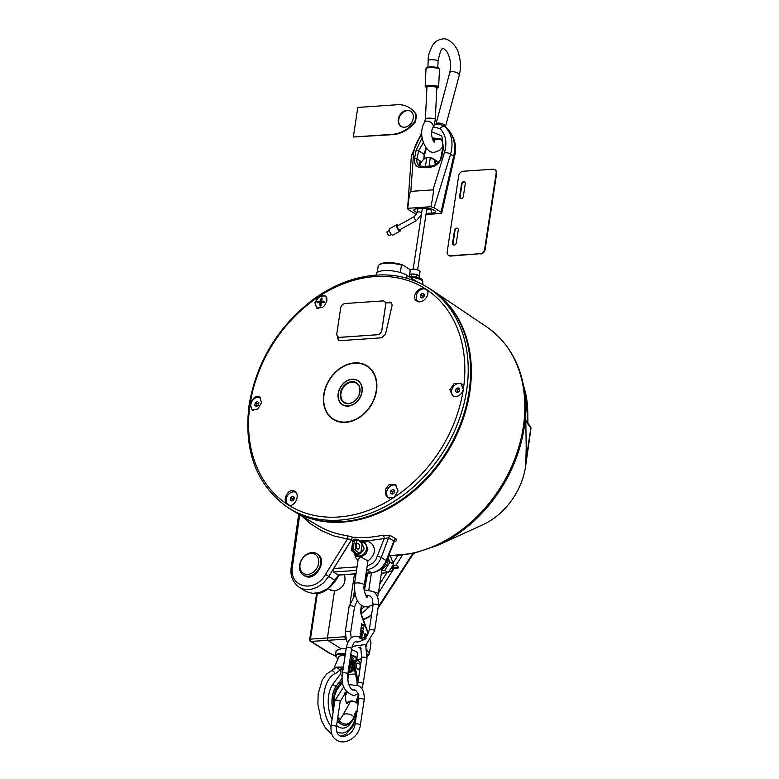 <?xml version="1.0" encoding="UTF-8"?>
<svg xmlns="http://www.w3.org/2000/svg" width="779" height="779" viewBox="0 0 779 779"><rect width="100%" height="100%" fill="white"/><g stroke="black" fill="none" stroke-linecap="round" stroke-linejoin="round"><path stroke-width="1.17" d="M345.399 653.669A10.799 3.379 -171.4 0 0 335.437 655.558L336.187 650.611L341.056 648.78L346.139 648.81M344.542 574.746C346.275 583.159 342.926 588.573 334.503 590.988L327.355 638.254L328.066 640.562L341.056 648.78M356.792 658.752L357.902 659.443L356.49 659.482M358.233 663.192A3.379 3.379 0 0 1 358.749 669.025A3.067 1.675 -95.1 0 1 356.315 666.298A3.067 1.675 -95.1 0 1 358.223 663.192A3.067 1.675 -95.1 0 1 358.379 663.28M346.48 691.723L346.178 694.391L345.048 694.517L346.227 703.301A8.997 7.177 115.3 0 1 354.182 701.528A8.997 7.177 115.3 0 1 355.769 702.648L358.544 694.147M345.058 694.449L344.552 693.037M348.573 673.523L347.911 679.249M346.178 694.391L345.418 692.249M357.074 682.482L357.103 683.027M348.184 682.716L347.59 675.821M355.438 673.981L348.466 674.458M346.227 703.301L346.967 703.651A8.997 7.177 115.3 0 1 354.542 701.713M355.769 702.648L356.509 702.989L358.885 695.696M358.087 681.362A8.997 4.917 84.9 0 0 357.892 680.262L356.772 680.359A8.997 4.917 -95.1 0 1 357.064 684.975M357.892 680.262L355.224 667.506A5.395 2.95 -95.1 0 1 357.512 660.738A5.395 2.95 -95.1 0 1 360.667 664.312M356.772 680.359L354.094 667.613A5.395 2.95 -95.1 0 1 356.392 660.835L357.512 660.738M350.628 671.508L350.034 671.829L351.037 672.034M354.124 663.601L353.442 664.964L352.566 664.779L354.727 662.345M350.014 671.839A0.896 0.74 -108.3 0 0 350.161 671.81L350.161 671.81A0.896 0.74 -108.3 0 0 350.628 670.904L349.44 671.741M361.719 638.838L361.105 637.095M359.547 637.066L359.917 636.219L360.881 636.316L359.917 636.219L359.791 638.089M361.368 625.43L361.826 623.356L361.368 625.43L361.875 624.816L364.046 626.189L361.865 624.914M363.433 625.216L363.686 624.534L363.569 625.294L361.953 624.281L361.826 623.356M360.891 628.595L361.349 626.52L360.891 628.595L361.398 627.991L363.559 629.364L361.378 628.088M362.956 628.38L363.209 627.699L363.092 628.468L361.475 627.446L361.349 626.52M361.943 632.344L361.144 632.421L361.797 632.353L360.619 631.681L360.541 630.493L360.998 629.461L361.3 632.402L362.284 631.068L362.926 631.467L362.274 631.165M361.232 631.847L362.05 630.318L361.388 631.837L360.998 629.461M362.926 631.467L362.946 633.424L362.78 631.477M366.928 636.112L365.877 633.97L364.426 634.525L366.247 636.969L365.322 636.677L364.27 634.534L365.731 633.979M365.877 633.97L364.962 633.678M362.011 636.219L361.096 635.937L360.044 633.794L361.505 633.23M361.651 633.22L360.2 633.785L361.242 635.927L362.702 635.362L361.651 633.22L360.735 632.928M364.845 639.851L363.793 637.709L365.254 637.154M365.848 637.475L364.484 636.852M334.503 590.988L329.712 589.576M351.456 649.754C355.516 650.952 357.542 652.305 357.532 653.834L356.792 658.781A10.799 3.379 -171.4 0 0 350.706 654.711M361.018 638.799L361.252 637.086L361.865 638.829M362.138 639.082L361.962 637.397L360.064 636.209L361.028 636.307M359.956 637.29L361.018 636.94L360.872 638.264M360.726 638.274L360.716 636.842M364.046 626.189L363.686 624.534M363.559 629.364L363.209 627.699M362.946 633.424L363.296 631.107L362.05 630.318M366.315 636.404L364.689 634.7L365.789 634.544L366.5 635.158L366.315 636.404L366.666 635.946M366.169 636.414L366.354 635.167L364.893 634.242M361.943 635.674L362.128 634.418L360.667 633.493M360.463 633.95L361.563 633.794L362.43 635.197L362.089 635.654L360.619 634.729L360.784 633.483M361.096 635.937L361.933 636.229M365.078 639.267L364.368 638.653L364.562 637.397L366.023 638.322M365.4 637.134L363.939 637.699L364.221 639.131M365.877 638.332L364.416 637.407M370.171 640.718L370.083 639.754M370.122 640.766L370.152 640.922A22.494 7.03 8.6 0 1 370.96 643.298L370.59 640.611A22.124 6.923 -171.4 0 0 370.463 640.348L370.59 640.611M369.353 653.854L366.899 649.647M361.456 659.102L357.902 659.443L361.485 658.898M352.984 659.969A3.603 1.13 -171.4 0 0 353.004 659.988L353.111 661.342A1.081 0.594 86.1 0 0 353.111 661.352L354.094 662.52M334.503 668.509L336.44 667.194L334.288 667.584L338.943 656.444L342.176 655.139L345.165 655.207M350.443 656.405L352.069 657.194A7.196 2.249 8.6 0 1 353.189 658.683L347.638 675.198M354.99 715.112A1.801 0.993 -93.9 0 1 355.01 715.112L356.285 715.901M330.968 726.486A30.138 16.593 -93.9 0 1 323.665 696.465A30.138 16.593 -93.9 0 1 334.892 673.728A3.145 2.58 -114.1 0 0 330.978 671.031L336.44 667.194L340.618 670.368A2.697 1.49 -93.9 0 1 340.423 674.117L333.061 683.952A24.285 13.37 86.1 0 0 332.049 719.299M334.035 668.918A0.896 0.613 -174.6 0 1 334.016 668.742L334.016 668.742A0.896 0.613 -174.6 0 1 334.094 668.538L334.288 667.584A0.896 0.74 18.8 0 0 334.473 668.489M356.12 717.001A3.145 1.266 -167.1 0 0 355.701 716.446A72.418 39.865 86.1 0 1 355.886 715.667A2.697 2.094 122.3 0 1 356.558 714.129M343.471 666.96L336.44 667.194L342.955 667.934A2.697 1.207 -23.3 0 0 340.248 669.512A34.636 19.066 86.1 0 1 334.892 673.728M343.354 667.214L342.955 667.934L343.821 668.703M357.765 711.1L355.555 712.064L354.017 716.797A20.429 11.247 -93.9 0 1 337.648 718.355M356.996 712.142L355.721 712.892A0.896 0.584 -142.8 0 0 355.555 712.064M355.156 713.944A0.896 0.487 -163.7 0 0 354.981 713.233M353.822 717.586A0.896 0.506 -157.4 0 0 354.25 717.362L354.883 713.71M357.493 699.961L358.067 704.148M349.878 702.639L342.565 715.745A7.196 4.041 22.6 0 1 347.327 713.905A7.196 4.041 22.6 0 1 354.017 716.797A0.896 0.506 -157.4 0 1 354.25 717.352C352.196 722.182 349.294 724.821 345.535 725.249A21.588 11.889 86.1 0 1 337.336 720.439M352.936 660.728A0.896 0.594 140.5 0 1 353.053 660.826L353.053 660.826A0.896 0.594 140.5 0 1 353.111 661.342A41.53 22.864 86.1 0 1 350.628 670.904L351.329 670.67M525.436 400.922L526.322 407.135A89.809 69.516 -57.7 0 1 527.471 417.349M527.753 415.363L527.568 423.445L527.753 415.363A101.036 78.212 -57.7 0 0 527.763 411.994A101.036 78.212 -57.7 0 0 523.663 386.111M527.88 423.445A90.072 69.721 -57.7 0 0 527.889 420.446L527.763 411.994M527.441 415.353A100.773 78.007 -57.7 0 0 527.451 411.994A100.773 78.007 -57.7 0 0 524.092 388.614M398.273 119.294A8.997 6.962 122.3 0 1 410.582 111.173A8.997 6.962 122.3 0 1 411.653 122.498A8.997 6.962 122.3 0 1 400.961 126.373A8.997 6.962 122.3 0 1 398.273 119.294M410.815 111.329A8.997 6.962 -57.7 0 0 398.76 119.596A8.997 6.962 -57.7 0 0 401.204 126.519M357.804 107.444L397.056 104.746A31.481 24.373 122.3 0 1 409.423 107.706A31.481 24.373 122.3 0 1 416.025 114.727L415.003 121.485A31.481 24.373 122.3 0 1 392.577 134.309L353.335 137.016L357.804 107.444M353.335 137.016L393.064 134.621A31.481 24.373 -57.7 0 0 415.48 121.787L416.502 115.029L416.025 114.727M416.502 115.029A31.481 24.373 -57.7 0 0 409.9 108.018A31.481 24.373 -57.7 0 0 409.666 107.862M441.849 156.53A1.801 0.643 -169.2 0 0 441.031 156.9A1.801 0.643 -169.2 0 0 441.031 156.91A1.801 0.643 -169.2 0 0 441.021 156.939C440.447 161.321 437.37 164.35 431.8 165.985A1.801 0.993 86.1 0 0 430.972 167.066C436.542 166.093 440.164 162.577 441.849 156.53L443.417 148.302L442.871 149.081L443.417 148.302L441.81 135.974L431.712 131.729M426.834 157.543C423.201 159.033 420.826 161.886 419.725 166.102L425.363 166.433L426.834 157.543L430.32 157.3L429.122 166.161L431.624 166.024M419.842 166.161L419.384 165.898C417.291 164.427 416.502 162.129 417.018 159.013A1.801 0.643 -169.2 0 0 414.574 158.41C413.98 164.379 416.346 167.485 421.682 167.709L430.972 167.066M419.725 166.102L422.51 166.628A1.801 0.993 86.1 0 0 421.682 167.709M416.512 208.743L417.661 208.85A2.697 1.49 -93.9 0 1 417.086 208.684C412.685 209.415 412.743 210.71 417.262 212.589M417.661 208.85L425.081 208.334A2.697 1.49 -93.9 0 1 425.081 208.334A2.697 1.49 -93.9 0 1 424.506 208.178L417.086 208.684M426.132 213.465L432.209 213.056A2.697 1.49 -93.9 0 1 431.147 209.6L426.668 209.911M432.141 209.376L431.147 209.6L431.284 209.093M433.377 126.821L439.911 128.623C445.734 134.387 447.282 142.255 444.546 152.207L432.988 189.862C433.864 190.008 433.182 195.636 430.933 206.717L434.107 207.798L441.011 212.17L441.518 213.427L425.977 214.498M430.933 206.717L407.777 208.314C408.878 197.301 409.9 191.663 410.835 191.381L413.483 154.349C414.087 147.338 416.843 140.843 421.751 134.855M416.483 214.537L408.284 209.57L407.777 208.314M426.055 147.728L423.786 155.021L424.604 154.709L424.107 159.052M440.992 139.353L432.744 139.636M442.599 148.799A1.801 0.643 10.8 0 1 442.589 148.682A1.801 0.643 10.8 0 1 443.417 148.302M422.062 137.834L416.142 150.181A1.801 0.643 10.8 0 1 416.687 150.191A1.801 0.643 10.8 0 1 418.586 150.785L416.142 150.181L414.574 158.41M432.988 189.862L410.835 191.381M424.321 154.378L418.596 150.756L423.309 142.684M432.179 137.961L440.096 138.594C442.306 139.792 443.144 143.141 442.599 148.662M434.107 207.798L450.535 154.281C453.651 142.713 451.82 133.569 445.033 126.87L446.445 127.766C453.67 134.748 456.085 144.242 453.67 156.267A4.499 0.857 12.8 0 1 454.42 156.959C457.351 146.384 454.761 136.705 446.659 127.922A4.499 2.697 -48.6 0 1 446.873 128.155M419.745 166.024L419.102 163.054L420.027 161.496L420.748 163.191M435.909 164.486A9.445 7.313 -57.7 0 0 432.988 158.517A9.445 7.313 -57.7 0 0 432.686 158.341M434.088 159.432A9.445 7.313 122.3 0 1 435.393 160.036A9.445 7.313 122.3 0 1 437.759 162.957M438.012 162.704L435.685 160.24M435.432 164.778L434.234 159.948L430.32 157.3M439.405 68.951L438.558 68.055A5.852 1.013 -177.3 0 0 432.851 66.945A5.852 1.013 -177.3 0 0 427.058 67.51L426.132 68.318A6.748 1.168 2.7 0 1 432.812 67.676A6.748 1.168 2.7 0 1 439.405 68.951A6.748 1.168 2.7 0 1 439.492 69.165L438.655 86.868A6.748 1.168 -177.3 0 0 431.965 85.369A6.748 1.168 -177.3 0 0 425.168 86.216A6.748 1.168 -177.3 0 0 425.266 86.43L426.113 87.336A5.852 1.013 2.7 0 1 431.917 86.411A5.852 1.013 2.7 0 1 437.613 87.881A5.852 1.013 2.7 0 1 436.785 88.202M425.168 86.216L426.016 68.523A6.748 1.168 2.7 0 1 426.132 68.318M437.613 87.881L438.538 87.063A6.748 1.168 -177.3 0 0 438.655 86.868M426.902 87.735A5.852 1.013 2.7 0 1 426.113 87.336M425.422 118.788A4.947 0.857 -177.3 0 1 427.632 118.174A4.947 0.857 -177.3 0 1 432.715 118.379A4.947 0.857 -177.3 0 1 435.305 119.255L436.815 87.667A4.947 0.857 -177.3 0 0 431.907 86.566A4.947 0.857 -177.3 0 0 426.931 87.19L425.422 118.788L424.545 122.342C416.794 134.816 426.356 154.846 434.848 152.129L439.794 150.22L442.862 146.715M399.637 229.844A2.249 0.828 -118.9 0 1 397.835 228.276A2.249 0.828 -118.9 0 1 397.465 225.91L414.409 216.562A2.249 0.828 61.1 0 0 414.486 218.344A2.249 0.828 61.1 0 0 415.996 220.389A2.249 0.828 61.1 0 0 416.58 220.506L399.637 229.844M389.237 230.448L387.202 231.567A2.249 0.828 61.1 0 0 387.29 233.349A2.249 0.828 61.1 0 0 388.799 235.394A2.249 0.828 61.1 0 0 389.383 235.511L391.409 234.391M398.371 225.413A3.603 1.315 61.1 0 0 397.679 224.858A3.603 1.315 61.1 0 0 396.813 224.732L389.49 228.773A3.603 1.315 61.1 0 0 390.075 232.561A3.603 1.315 61.1 0 0 392.967 235.073L400.289 231.032A3.603 1.315 61.1 0 0 400.542 229.347M396.813 224.732A3.603 1.315 61.1 0 0 397.397 228.51A3.603 1.315 61.1 0 0 400.289 231.032M464.839 182.062A2.249 1.743 -57.7 0 0 462.015 184.214L460.097 196.883A2.249 1.743 -57.7 0 0 460.545 198.479M463.369 196.327A2.249 1.743 122.3 0 1 460.292 198.353A2.249 1.743 122.3 0 1 459.62 196.581L461.538 183.912A2.249 1.743 122.3 0 1 464.615 181.877A2.249 1.743 122.3 0 1 465.287 183.649L463.369 196.327M457.809 228.529A2.249 1.743 -57.7 0 0 454.994 230.681L453.076 243.35A2.249 1.743 -57.7 0 0 453.514 244.947M454.508 230.38A2.249 1.743 122.3 0 1 457.585 228.344A2.249 1.743 122.3 0 1 458.256 230.117L456.338 242.795A2.249 1.743 122.3 0 1 453.261 244.82A2.249 1.743 122.3 0 1 452.589 243.048L454.508 230.38L454.994 230.681M480.273 253.681L450.301 255.746A4.499 3.486 122.3 0 1 448.538 255.327A4.499 3.486 122.3 0 1 447.195 251.783L458.695 175.742A4.499 3.486 122.3 0 1 463.077 171.263L493.049 169.199A4.499 3.486 122.3 0 1 494.811 169.618A4.499 3.486 122.3 0 1 496.155 173.162L484.655 249.202A4.499 3.486 122.3 0 1 480.273 253.681L450.778 256.057A4.499 3.486 122.3 0 1 449.016 255.629A4.499 3.486 122.3 0 1 448.782 255.463M495.045 169.783A4.499 3.486 122.3 0 1 495.298 169.929A4.499 3.486 122.3 0 1 496.642 173.474L485.142 249.504A4.499 3.486 122.3 0 1 480.75 253.993M358.165 559.449L360.073 557.16M360.959 557.034L367.951 560.909L364.26 585.331A4.947 1.548 8.6 0 0 361.816 583.568A4.947 1.548 8.6 0 0 356.724 582.916A4.947 1.548 8.6 0 0 354.474 583.851L358.174 559.429M373.569 591.894A4.947 1.548 -171.4 0 1 378.214 594.163L381.914 569.751L380.873 569.05M388.195 557.998L390.036 562.097L384.709 570.403L381.817 570.364M381.389 573.227L388.205 572.614L393.531 564.308L390.639 556.566L388.848 555.437A128.623 99.566 -57.7 0 0 512.543 464.44A128.623 99.566 -57.7 0 0 486.729 326.907L432.822 290.684M384.709 570.403L388.205 572.614M390.036 562.097L393.531 564.308M393.395 568.271A3.369 2.61 122.3 0 1 389.354 571.328M392.898 568.31L391.438 568.475M362.147 544.073L364.056 548.075L362.05 544.56A1.354 0.643 -25 0 0 362.147 544.073L362.147 544.073C360.94 541.327 358.924 539.691 356.081 539.156A1.354 1.13 -90.7 0 0 356.032 539.156A2.454 1.354 86.1 0 0 355.984 539.156A2.454 1.354 86.1 0 0 355.049 540.003L353.559 540.11A1.354 0.769 -156.8 0 0 352.916 540.451L351.514 549.623L352.127 549.575A14.1 7.761 -93.9 0 1 353.559 540.11A2.454 1.354 -93.9 0 1 354.484 539.263A2.454 1.354 -93.9 0 1 354.533 539.253L355.945 539.156M355.74 550.188A1.1 0.604 -93.9 0 1 355.487 549.37A12.756 7.021 -93.9 0 1 356.782 540.801A1.1 0.604 -93.9 0 1 357.22 540.422A10.448 5.745 -93.9 0 1 362.05 544.56L360.872 552.36L363.783 549.857L360.288 553.674A1.354 1.11 -113.5 0 0 360.872 552.36A10.448 5.745 -93.9 0 1 355.74 550.188A1.354 0.837 144.8 0 1 354.192 551.298L352.692 551.405A1.354 0.837 144.8 0 1 352.02 551.152L357.249 554.151A11.792 6.495 -93.9 0 1 352.692 551.405A2.454 1.354 -93.9 0 1 352.127 549.575L353.617 549.468A2.454 1.354 86.1 0 0 354.192 551.298A11.792 6.495 86.1 0 0 358.749 554.044A11.792 6.495 86.1 0 0 359.976 553.742A1.354 1.11 -113.5 0 0 360.288 553.674L357.249 554.151M359.421 547.17A2.921 1.607 -93.9 0 1 358.058 549.098A2.921 1.607 -93.9 0 1 356.256 546.293A2.921 1.607 -93.9 0 1 357.658 543.265A2.921 1.607 -93.9 0 1 359.421 547.17M395.849 568.475L393.668 568.222M391.73 567.988L392.996 567.901L392.47 566.635M395.829 568.329L393.044 568.066L394.525 567.501L396.998 568.086L395.829 568.329L395.956 567.501M338.193 336.888L338.242 336.918A4.499 3.486 -57.7 0 0 338.242 336.918A4.499 3.486 -57.7 0 0 340.004 337.346L377.474 334.766A4.499 3.486 -57.7 0 0 381.856 330.277L385.693 304.93A4.499 3.486 -57.7 0 0 384.349 301.395A4.499 3.486 -57.7 0 0 384.329 301.376L384.3 301.366A4.499 3.486 122.3 0 1 385.644 304.901L381.807 330.247A4.499 3.486 122.3 0 1 377.425 334.736L339.956 337.317A4.499 3.486 122.3 0 1 338.193 336.888A4.499 3.486 122.3 0 1 336.849 333.344L340.686 307.997A4.499 3.486 122.3 0 1 345.068 303.518L382.538 300.937A4.499 3.486 122.3 0 1 384.3 301.366M410.202 270.683L410.26 270.303A4.947 1.548 8.6 0 1 410.611 269.846A4.947 1.548 8.6 0 1 417.398 269.962A4.947 1.548 8.6 0 1 419.842 271.238A4.947 1.548 8.6 0 1 420.037 271.783L419.336 276.438A4.947 1.548 8.6 0 1 419.297 276.574M419.618 271.014A4.499 1.402 -171.4 0 0 419.482 270.8A4.499 1.402 -171.4 0 0 415.421 269.232A4.499 1.402 -171.4 0 0 411.078 269.534A4.499 1.402 -171.4 0 0 410.893 269.7M409.647 274.724A4.947 1.548 8.6 0 1 411.799 274.023A4.947 1.548 8.6 0 1 416.697 274.607A4.947 1.548 8.6 0 1 419.336 276.282A4.947 1.548 8.6 0 1 419.336 276.438M419.121 277.752L419.336 276.282L416.697 274.607L411.799 274.023L409.598 275.084M411.458 276.253L411.799 274.023M416.697 274.607L416.346 276.905M526.195 447.886L525.718 465.151L526.283 454.215L525.621 406.229A127.805 98.923 -57.7 0 1 437.486 545.436L482.659 524.812A63.284 48.989 -57.7 0 0 525.728 465.472L529.623 438.002M385.245 302.32L391.379 302.486L392.158 305.125L385.459 334.357L381.622 337.804L339.566 340.705L338.592 340.579L337.434 337.667L338.232 337.969L339.011 340.686M391.691 302.778L385.508 302.846M338.446 337.034L338.232 337.969M337.434 337.667L337.697 336.489M338.183 393.453A14.353 11.11 122.3 0 1 357.804 380.503A14.353 11.11 122.3 0 1 359.518 398.566A14.353 11.11 122.3 0 1 342.458 404.749A14.353 11.11 122.3 0 1 338.183 393.453M449.863 389.666L454.215 383.521L460.964 383.502L463.31 389.451L462.337 392.246L460.428 394.593L457.886 396.122L455.131 396.569L452.482 395.79L449.863 389.666M322.516 307.432L316.683 308.094L314.872 302.564L319.156 296.361L325.174 295.816L326.859 298.386L326.917 300.752L324.58 305.621L322.516 307.432M425.753 289.019C432.287 292.719 422.734 305.339 416.687 300.947C410.173 297.227 419.793 284.647 425.753 289.019L425.821 289.067M250.108 404.135L251.004 401.292L254.889 397.056L257.245 396.355L259.65 396.988L261.52 402.636L257.83 409.033L252.172 409.91L250.108 404.135A127.99 99.069 -57.7 0 0 338.534 517.003A127.99 99.069 -57.7 0 0 463.31 389.451A127.99 99.069 -57.7 0 0 374.894 276.584A127.99 99.069 -57.7 0 0 250.108 404.135M294.696 491.354C301.191 495.054 293.722 508.999 287.665 504.568C281.229 500.926 288.629 486.943 294.696 491.354L294.764 491.403M388.867 484.869L395.44 484.665L398.04 490.858L394.271 497.226L387.971 497.596L385.517 494.538L385.566 489.193L388.867 484.869M288.863 508.171A130.424 100.958 -57.7 0 0 445.734 453.154A130.424 100.958 -57.7 0 0 428.362 287.831L426.006 286.419A130.346 100.9 122.3 0 1 443.368 451.654A130.346 100.9 122.3 0 1 286.584 506.642L288.863 508.171M456.621 383.989A7.42 5.745 122.3 0 1 461.431 383.862M453.31 396.19A7.42 5.745 122.3 0 1 451.577 391.954M391.594 485.492A7.42 5.745 122.3 0 1 396.151 485.239M388.497 497.869A7.42 5.745 122.3 0 1 386.55 493.458M288.181 504.85A7.42 5.745 122.3 0 1 286.146 500.371M291.19 492.406A7.42 5.745 122.3 0 1 295.562 492.085M252.678 410.153A7.42 5.745 122.3 0 1 250.78 405.781M255.814 397.816A7.42 5.745 122.3 0 1 260.293 397.533M317.462 308.445A7.42 5.745 122.3 0 1 315.992 305.874M322.37 295.806A7.42 5.745 122.3 0 1 325.612 296.166M417.787 301.463A7.42 5.745 122.3 0 1 416.2 297.364M421.244 289.399A7.42 5.745 122.3 0 1 426.171 289.33M352.322 379.334A14.353 11.11 122.3 0 1 357.941 380.59M342.594 404.837A14.353 11.11 122.3 0 1 339.05 400.289M341.738 403.989A14.188 10.984 -57.7 0 0 341.854 404.087A14.188 10.984 -57.7 0 0 346.85 406.112M361.573 385.994A14.149 10.955 122.3 0 1 356.227 402.227A14.149 10.955 122.3 0 1 341.621 403.882A14.149 10.955 122.3 0 1 340.881 386.774A14.149 10.955 122.3 0 1 356.665 380.113A14.149 10.955 122.3 0 1 361.573 385.994M360.92 383.891A14.188 10.984 -57.7 0 0 356.957 380.249A14.188 10.984 -57.7 0 0 356.811 380.181M347.278 383.054A11.743 9.085 -57.7 0 0 343.335 402.188A11.743 9.085 -57.7 0 0 359.781 392.645A11.743 9.085 -57.7 0 0 347.278 383.054M347.619 383.57A11.286 8.735 122.3 0 1 359.655 392.801A11.286 8.735 122.3 0 1 343.831 401.974A11.286 8.735 122.3 0 1 347.619 383.57M318.202 308.611A7.108 5.502 122.3 0 1 317.91 308.445A7.108 5.502 122.3 0 1 317.063 299.496A7.108 5.502 122.3 0 1 325.515 296.439A7.108 5.502 122.3 0 1 326.42 297.208M326.333 297.052A7.108 5.502 -57.7 0 0 325.68 296.546A7.108 5.502 -57.7 0 0 325.593 296.497M321.99 299.535L321.26 298.133A14.84 9.426 88.2 0 0 320.364 300.655L319.789 301.249A14.84 6.154 -171.6 0 0 317.657 301.814A4.216 3.262 -57.7 0 0 317.52 302.739A14.84 3.077 8.8 0 1 319.585 302.612L319.994 303.138A14.84 8.812 79.4 0 0 320.072 305.991L321.075 305.611M319.585 302.612L321.094 303.732M320.072 305.991A4.216 3.262 -57.7 0 0 320.88 305.933A14.84 7.42 -87.7 0 1 321.201 303.05L321.785 302.456A14.84 4.148 2.4 0 1 324.483 302.252A4.216 3.262 -57.7 0 0 324.619 301.337L324.619 301.337A14.84 5.073 -165 0 0 321.99 301.103L321.571 300.567A14.84 6.807 -95.8 0 1 322.068 298.075A4.216 3.262 -57.7 0 0 321.26 298.133M323.48 302.31L321.571 300.567M319.186 302.622A3.262 2.522 122.3 0 1 319.254 302.34L320.072 302.223L320.695 303.489M321.854 302.904L320.802 302.807M317.657 301.814L319.254 302.34M322.74 301.863L322.73 302.369M527.996 449.454L530.947 428.557A1.801 1.704 -2.2 0 0 530.966 428.265L530.966 428.265A1.801 1.704 -2.2 0 0 530.957 428.138M432.832 290.694A130.395 100.929 122.3 0 1 446.474 453.621A130.395 100.929 122.3 0 1 293.362 510.985L317.569 525.397C326.469 530.674 336.187 534.082 346.733 535.631L352.41 537.101C362.313 538.104 372.469 537.461 382.859 535.192L390.63 535.738L395.975 538.912C397.417 540.11 396.764 541.084 394.008 541.824M352.906 540.48L351.358 540.305L352.41 537.101M351.806 539.36L347.444 539.029L333.957 535.923L321.376 530.655L309.925 523.322L301.512 515.834M346.733 535.631A2.697 1.646 -81.8 0 1 347.444 539.029L325.525 574.415L328.777 576.411L323.636 582.731L317.306 587.259L310.47 589.518L303.839 589.275L299.282 587.347C292.573 582.127 289.905 575.321 291.278 566.927L291.278 566.927A2.697 0.808 -172 0 0 291.278 566.937A2.697 0.808 -172 0 1 292.456 566.44C288.464 587.463 314.687 593.783 325.525 574.415M366.12 573.062L371.359 572.701C378.019 571.796 382.966 567.764 386.18 560.588L386.618 561.075L394.31 541.347L388.604 537.714L384.251 538.571A2.697 1.363 77.6 0 0 382.859 535.192M367.172 566.07L372.781 563.207L375.712 560.004L384.251 538.571L367.493 540.85L360.044 540.947M390.63 535.738A2.697 2.094 120.7 0 0 388.604 537.714L381.282 557.491L386.18 560.588L393.96 540.889A2.697 2.094 120.7 0 1 395.975 538.912M377.757 556.109L381.282 557.491C378.175 564.736 373.297 568.806 366.636 569.712A2.697 1.49 86.1 0 0 366.636 569.712L371.359 572.701A2.697 1.49 86.1 0 0 371.924 572.857C379.49 571.348 384.388 567.424 386.618 561.075L386.618 561.084M355.974 573.957L338.446 575.106L333.461 572L333.539 568.719A3.593 2.279 -57.1 0 1 333.665 568.504L357.045 566.898M363.209 619.383L369.227 616.423A25.181 19.134 -57 0 0 371.612 614.612M369.227 616.423L371.486 615.41M369.616 606.578L361.3 613.725M351.358 540.305L333.665 568.504M299.282 587.347L306.069 591.582L312.486 593.355L319.594 592.517L326.401 589.314A25.181 19.134 -57 0 0 330.062 586.353L338.446 575.106M326.401 589.314L327.044 589.479L330.695 586.538L335.545 580.706L328.777 576.411L333.539 568.719M316.839 553.742L317.598 554.229C328.446 560.374 314.658 582.896 304.453 575.71L303.372 575.029A12.591 9.747 -57.7 0 0 318.338 569.605A12.591 9.747 -57.7 0 0 316.839 553.742A12.591 9.747 -57.7 0 0 306.41 554.502A12.591 9.747 -57.7 0 0 299.613 565.155A12.591 9.747 -57.7 0 0 303.372 575.029M527.88 423.25L530.518 426.795A1.801 1.626 143.4 0 1 530.791 427.944L526.156 459.814M417.856 282.193L407.027 275.338A16.797 5.258 -171.4 0 0 388.964 270.595A16.797 5.258 -171.4 0 0 376.452 273.633L376.082 275.123M364.514 589.82L367.6 573.159M377.231 272.494L378.175 266.272A16.193 5.064 8.6 0 1 379.315 264.763A16.193 5.064 8.6 0 1 401.467 265.133L402.655 264.957L409.267 269.144L410.202 270.654L409.277 276.759M410.202 270.654A16.193 5.064 8.6 0 1 410.192 271.111L409.335 276.798M402.655 264.957A15.298 4.781 -171.4 0 0 380.269 264.13L379.315 264.763M400.357 272.523L401.467 265.133M306.059 555.145A11.159 8.637 122.3 0 1 318.63 563.256A11.159 8.637 122.3 0 1 303.323 573.295A11.159 8.637 122.3 0 1 306.059 555.145M461.596 384.203A7.196 5.57 122.3 0 1 461.694 384.261A7.196 5.57 122.3 0 1 462.151 384.592M453.806 396.307A7.196 5.57 122.3 0 0 453.943 396.394A7.196 5.57 122.3 0 1 453.904 396.365L453.806 396.307A7.196 5.57 122.3 0 1 451.654 390.639A7.196 5.57 122.3 0 1 461.499 384.144A7.196 5.57 122.3 0 1 462.288 384.777M458.023 387.786L459.707 388.877L459.337 391.311L457.283 392.665L455.598 391.574L455.968 389.13L458.023 387.786M459.688 388.857L457.653 390.201L457.302 392.655M455.598 391.574L457.283 392.635M455.968 389.13L457.653 390.201M389.461 498.2A7.196 5.57 122.3 0 1 388.964 497.927A7.196 5.57 122.3 0 1 388.877 497.869M389.695 498.248A7.196 5.57 122.3 0 1 388.779 497.8A7.196 5.57 122.3 0 1 386.627 492.162A7.196 5.57 122.3 0 1 390.513 486.077A7.196 5.57 122.3 0 1 396.472 485.648M394.68 490.381L394.31 492.815L392.256 494.159L390.571 493.078L390.931 490.634L392.996 489.29L394.68 490.381L392.616 491.705L392.275 494.149L390.571 493.078M390.931 490.634L392.616 491.705M289.252 505.191A7.196 5.57 122.3 0 1 288.571 504.841A7.196 5.57 122.3 0 1 288.473 504.782M289.554 505.24A7.196 5.57 122.3 0 1 288.376 504.714A7.196 5.57 122.3 0 1 287.441 495.785A7.196 5.57 122.3 0 1 295.874 492.435M293.917 499.729L291.852 501.072L290.168 499.982L290.538 497.547L292.592 496.204L294.287 497.294L293.917 499.729M294.258 497.275L292.222 498.618L291.872 501.063M290.168 499.982L291.852 501.053M290.538 497.547L292.222 498.618M253.448 410.377A7.196 5.57 122.3 0 1 253 410.134A7.196 5.57 122.3 0 1 252.114 401.127A7.196 5.57 122.3 0 1 260.614 397.913M256.486 406.492L254.791 405.401L255.161 402.957L257.226 401.613L258.91 402.704L258.54 405.138L256.486 406.492L256.846 404.028L258.891 402.685M255.161 402.957L256.846 404.028M254.791 405.401L256.476 406.463M323.772 302.291L324.405 301.97M317.939 308.572A7.196 5.57 122.3 0 1 316.576 307.121M323.743 295.796A7.196 5.57 122.3 0 1 325.729 296.468A7.196 5.57 122.3 0 1 326.158 296.77M319.994 302.758L320.072 302.223M426.23 289.622A7.196 5.57 122.3 0 1 426.327 289.681A7.196 5.57 122.3 0 1 426.941 290.148M418.235 301.59A7.196 5.57 122.3 0 1 417.651 292.534A7.196 5.57 122.3 0 1 426.132 289.554A7.196 5.57 122.3 0 1 427.106 290.401M420.592 294.55L422.646 293.196L424.341 294.287L423.971 296.731L421.916 298.075L420.222 296.984L420.592 294.55L422.276 295.611L421.926 298.065L420.222 296.984M424.321 294.277L422.276 295.611M335.428 655.84L329.634 653.114L311.162 641.419L345.837 639.131M355.224 667.506L354.094 667.613M351.952 671.167L350.803 671.391M352.147 671.128L354.182 670.456A0.896 0.74 -108.3 0 0 354.64 670.213M354.231 669.706L352.312 670.339M361.446 605.166L360.911 608.652A8.997 4.956 86.1 0 0 361.651 616.208L368.146 633.804M366.266 573.247L364.075 587.746M353.588 596.432L354.377 591.222M366.627 644.126L366.237 646.706M367.298 654.058L367.279 655.538M358.876 647.388L361.222 648.868M360.911 608.652A1.801 0.565 8.6 0 1 361.193 609.022L361.748 605.371M361.651 616.208A1.801 0.701 -20.3 0 0 361.846 615.692L361.193 609.022M345.272 636.735A1.801 0.565 -171.4 0 0 344.99 636.745A1.801 0.935 85.1 0 0 345.701 639.043A1.801 1.392 -57.7 0 0 345.808 639.023M345.155 635.693L344.99 636.745L310.451 639.121A1.801 0.565 -171.4 0 0 309.672 639.462A1.801 1.801 0 0 0 310.49 641.253A1.801 1.392 -57.7 0 0 311.162 641.419A1.801 1.042 -92.9 0 1 310.451 639.121L317.374 593.316M310.49 641.253L328.972 652.948A1.801 1.392 -57.7 0 0 329.634 653.114M354.474 574.065L350.209 602.274M338.339 658.693A10.341 3.233 8.6 0 1 336.577 655.061A10.341 3.233 8.6 0 1 345.321 654.233M350.618 655.285A10.341 3.233 8.6 0 1 353.13 660.913M355.701 716.446A30.138 16.593 -93.9 0 1 336.664 731.705M336.577 725.463A24.285 13.37 86.1 0 0 351.319 722.162M333.208 711.665A21.588 11.889 -93.9 0 1 336.265 686.007L342.156 678.149M342.156 678.334L336.265 686.007A2.697 1.899 36.8 0 1 333.061 683.952M342.176 675.87A2.697 1.899 36.8 0 1 340.423 674.117M355.01 715.112A2.697 2.094 122.3 0 1 356.782 712.668M345.457 725.259A21.588 11.889 -93.9 0 1 345.379 725.268A21.588 11.889 -93.9 0 1 337.307 720.624M333.86 707.332A20.429 11.247 -93.9 0 1 337.55 686.893L342.322 680.525M334.025 706.232L334.298 696.426L336.84 689.921A7.196 5.064 -143.2 0 0 337.55 686.893A0.896 0.633 -143.2 0 0 336.421 685.997A21.588 11.889 86.1 0 0 333.266 711.276M348.934 666.396A38.687 21.296 86.1 0 0 352.05 657.184A33.283 18.326 -93.9 0 1 348.525 669.093M343.111 668.849A2.697 1.207 -23.3 0 0 340.618 670.368M353.053 660.826L353.062 660.835A0.896 0.604 139.9 0 1 353.111 661.352M336.372 726.836A2.697 0.847 -171.4 0 0 333.831 725.6A2.697 0.847 -171.4 0 0 331.036 726.028C330.608 733.088 332.448 737.752 336.547 740.05C345.233 745.99 359.031 736.749 360.346 725.191A2.697 0.847 8.6 0 0 359.927 724.626A2.697 0.847 8.6 0 0 356.986 723.866A2.697 0.847 8.6 0 0 355.01 724.382C353.617 736.311 335.496 743.059 336.372 726.836L340.199 701.49A2.697 0.847 -171.4 0 0 337.658 700.253A2.697 0.847 -171.4 0 0 334.863 700.681L343.773 686.737M355.01 724.382L358.837 699.036A2.697 0.847 8.6 0 1 360.813 698.52A2.697 0.847 8.6 0 1 363.754 699.279A2.697 0.847 8.6 0 1 364.183 699.844L360.346 725.191M355.049 594.825L349.138 606.325A2.697 0.847 8.6 0 1 351.933 605.896A2.697 0.847 8.6 0 1 354.474 607.133L357.288 600.473M373.112 604.679L369.275 630.026A2.697 0.847 -171.4 0 1 371.252 629.51A2.697 0.847 -171.4 0 1 374.193 630.269A2.697 0.847 -171.4 0 1 374.611 630.824L378.448 605.487A2.697 0.847 -171.4 0 0 378.029 604.923A2.697 0.847 -171.4 0 0 375.089 604.163A2.697 0.847 -171.4 0 0 373.112 604.679L372.148 598.262L370.025 596.013L365.643 595.117M349.138 606.325L345.301 631.672A2.697 0.847 8.6 0 1 348.096 631.243A2.697 0.847 8.6 0 1 350.638 632.48L351.144 637.923M393.064 134.621L392.577 134.309M431.985 166.005A1.801 0.993 86.1 0 0 431.8 165.985L422.5 166.618A1.801 0.993 86.1 0 1 422.695 166.638M432.209 213.056C440.164 212.638 432.092 207.526 424.506 208.178M424.312 154.417L423.747 159.344M421.527 161.866L417.018 159.013L418.586 150.785M441.011 212.17L453.67 156.267L450.535 154.281A4.499 1.276 -162.9 0 0 444.546 152.207M445.091 126.743L446.659 127.922A4.499 2.697 -48.6 0 0 446.445 127.766L445.033 126.87A4.499 2.95 132 0 0 439.911 128.623M407.583 208.675L411.351 155.81A4.499 1.928 4.1 0 1 411.351 155.8A4.499 1.928 4.1 0 1 413.483 154.349M445.432 126.821A4.947 2.191 -165 0 0 441.469 123.491A4.947 2.191 -165 0 0 435.958 124.056L449.697 72.846A4.947 2.191 15 0 1 455.043 72.019A4.947 2.191 15 0 1 459.25 75.417L445.403 126.948M449.697 72.846C451.353 65.037 450.476 58.084 447.068 51.998C444.702 49.096 443.28 48.074 442.823 48.931C441.635 47.665 440.057 51.648 438.09 60.869A4.947 0.857 -177.3 0 0 435.51 59.983A4.947 0.857 -177.3 0 0 430.417 59.788A4.947 0.857 -177.3 0 0 428.207 60.392C427.963 56.234 429.521 51.083 432.881 44.939C434.867 41.686 438.1 39.69 442.579 38.95C449.016 37.373 457.526 47.597 458.286 52.69C460.808 60.265 461.129 67.841 459.25 75.417M435.305 119.255C434.555 124.26 433.776 127.026 432.958 127.542A4.947 3.282 -148.2 0 0 431.887 123.296A4.947 3.282 -148.2 0 0 426.824 121.135A4.947 3.282 -148.2 0 0 424.545 122.342M414.409 216.562L417.301 212.336A2.249 0.701 8.6 0 1 418.956 211.907A2.249 0.701 8.6 0 1 421.4 212.54A2.249 0.701 8.6 0 1 421.682 212.794M453.076 243.35L452.589 243.048M496.642 173.474L496.155 173.162M485.142 249.504L484.655 249.202M361.261 542.466A7.196 5.57 122.3 0 1 366.539 548.786A7.196 5.57 122.3 0 1 361.641 555.408A7.196 5.57 122.3 0 1 355.302 553.869M363.783 549.857L364.056 548.075M356.782 540.801A1.354 0.769 -156.8 0 0 355.049 540.003A14.1 7.761 86.1 0 0 353.617 549.468L355.487 549.37M357.22 540.422A1.354 1.13 -90.7 0 0 356.081 539.156L354.484 539.263L352.916 540.451M393.473 568.203L391.525 568.339M397.193 566.761A1.801 0.565 -171.4 0 0 396.969 565.875A1.801 0.565 -171.4 0 0 394.349 565.71A0.896 0.769 65.7 0 0 394.096 567.394A1.801 0.565 8.6 0 1 397.163 567.774A1.801 0.565 8.6 0 1 395.781 568.466M392.996 567.901L394.096 567.394M361.826 688.802L363.17 683.826A2.697 0.847 -171.4 0 0 360.628 682.589A2.697 0.847 -171.4 0 0 357.834 683.017L357.395 685.121M358.398 693.738L353.978 695.598C344.581 692.521 340.725 685.082 342.439 673.27A2.697 0.847 8.6 0 1 343.666 672.754A2.697 0.847 8.6 0 1 346.441 673.114A2.697 0.847 8.6 0 1 347.775 674.069L347.59 678.811L349.323 686.036L351.125 688.86L352.936 690.126L354.64 689.824M342.439 673.27L346.275 647.924A2.697 0.847 8.6 0 1 347.492 647.407A2.697 0.847 8.6 0 1 350.277 647.768A2.697 0.847 8.6 0 1 351.611 648.732L347.775 674.069M363.17 683.826L367.006 658.479A2.697 0.847 -171.4 0 0 364.465 657.242A2.697 0.847 -171.4 0 0 361.67 657.671L360.667 647.037M421.867 279.758L409.598 276.331L408.994 276.837M409.364 276.808L418.401 278.074L422.724 281.19L422.9 284.666M390.513 302.564L389.831 302.057M376.208 390.834A31.316 24.237 -57.7 0 0 340.939 368.058A31.316 24.237 -57.7 0 0 333.237 418.995A31.316 24.237 -57.7 0 0 376.208 390.834M376.51 390.824A31.657 24.5 122.3 0 1 333.061 419.287A31.657 24.5 122.3 0 1 340.851 367.795A31.657 24.5 122.3 0 1 376.51 390.824M319.789 301.249L321.474 302.593M320.364 300.655L322.749 301.989M317.793 302.71A3.963 3.067 122.3 0 1 317.929 301.833M321.269 298.415A3.963 3.067 122.3 0 1 322 298.347M324.327 302.301L324.473 301.376A3.963 3.067 122.3 0 1 324.346 302.262M320.89 305.748A3.963 3.067 122.3 0 1 320.159 305.787M530.762 427.301A1.801 1.704 177.8 0 1 530.957 428.022L530.957 428.022A1.801 1.704 177.8 0 1 530.947 428.314A4.499 1.412 -171.6 0 0 530.791 427.944L525.825 421.264M528.951 442.735L530.947 428.586A1.801 0.536 8 0 0 530.947 428.557L525.718 465.131A2.697 2.551 -1.8 0 0 525.718 465.151M334.025 567.93L351.748 539.331A2.697 2.084 120.7 0 1 351.904 539.107M356.509 570.413L333.461 572M338.174 574.99L356.003 573.763M378.234 606.909L412.763 553.616M378.01 608.36L378.117 607.659M361.144 609.431L364.514 606.637M402.402 555.223L395.849 565.564M394.106 568.319L378.37 593.15M379.762 583.958L386.764 572.906M393.171 562.789L397.728 555.602M299.72 514.763L292.456 566.44M330.062 586.353A2.697 0.536 46.7 0 0 330.695 586.538M406.813 278.181L407.027 275.338M353.15 666.347L352.166 671.07L350.832 672.296L349.128 672.413M357.084 682.871L356.918 681.177M351.28 670.885L352.566 664.779M354.367 662.793L353.315 667.73L354.611 670.067M354.659 670.291L352.147 671.157M350.18 671.8L349.089 672.248M366.607 573.227L364.144 589.508M368.35 633.327L361.846 615.692M367.191 656.931L369.382 653.688L370.96 643.298M316.634 593.413L309.672 639.462M358.252 659.55L356.412 659.589M335.437 655.957L328.981 652.958M356.792 658.781L356.032 659.94L353.169 660.952M335.437 655.558L336.694 657.749L338.329 658.732M330.978 671.031L326.45 674.186L322.243 679.979L318.163 693.777L317.89 704.498L321.25 720.049L325.408 727.985L331.844 734.246M341.066 736.213L345.983 734.285L353.033 726.096L355.945 718.189M333.987 669.385L334.561 667.038M342.565 715.745L340.131 719.319L337.823 717.206M336.84 689.921L342.575 682.258M355.205 714.139L355.721 712.892M354.387 662.403L353.062 660.144M364.183 699.844C364.601 692.784 362.761 688.11 358.661 685.822L348.7 684.498M358.837 699.036L358.467 693.923L355.799 690.398L351.738 689.434M346.334 691.528L340.199 701.49M331.036 726.028L334.863 700.681M364.183 589.878L372.937 591.465C377.036 593.754 378.867 598.428 378.448 605.487M369.275 630.026L366.977 635.946L363.267 639.9L359.216 641.838L355.058 641.769M374.611 630.824L366.218 644.418L352.118 646.404M345.301 631.672L346.451 640.669L347.687 642.772M354.474 607.133L350.638 632.48M433.299 209.629L433.562 210.106C433.075 209.327 430.242 208.733 425.081 208.334M424.604 154.69L426.425 148.176M433.036 140.288L437.915 138.789L441.041 139.392M442.589 148.682L441.031 156.91M443.728 125.886L439.502 124.231L434.439 124.25M421.741 132.518L411.361 155.751M441.703 213.134L454.42 156.959M432.988 158.517L432.394 158.137M435.987 160.416L435.393 160.036M437.769 67.656L438.09 60.869M427.885 67.179L428.207 60.392M432.958 127.542C429.706 133.073 432.92 141.369 434.546 142.304M434.146 141.973L435.276 139.237M416.58 220.506L421.449 214.371M417.836 208.83L417.301 212.336M495.298 169.929L494.811 169.618M367.951 560.909C380.279 551.736 372.479 540.217 364.757 541.152L361.69 541.872M354.426 553.45L355.808 557.9L358.028 560.344M378.214 594.163L377.581 597.113M373.122 604.611L367.581 606.958C358.671 606.88 354.309 599.178 354.474 583.851M367.815 595.166L366.89 596.88M366.597 597.162L367.211 597.123C366.471 598.058 362.741 588.525 364.26 585.331M368.857 589.869L371.427 572.896M381.914 569.751L386.627 565.194L387.942 561.951L388.088 557.345M360.94 541.999L365.302 542.622L367.912 549.224L365.926 553.772L360.872 557.053L356.753 556.372L354.455 553.47M352.02 551.152L351.514 549.623M391.477 568.407L395.81 568.514C401.497 568.68 396.326 564.074 393.853 565.729L392.811 566.206M351.611 648.732L353.539 643.24L355.205 641.701L357.434 642.091M346.275 647.924C347.814 640.581 350.881 636.657 355.467 636.151L359.255 636.91L363.004 640.085M367.006 658.479L365.614 644.837M357.834 683.017L361.67 657.671M422.335 208.529L413.172 269.086M426.911 208.334L417.622 269.758M422.724 281.2C422.549 278.385 418.109 276.749 409.413 276.272M426.006 286.419C404.603 274.101 380.532 271.676 353.812 279.135C340.004 283.157 326.771 289.71 314.112 298.776C278.512 325.671 256.856 360.95 249.153 404.613C243.496 450.087 255.97 484.09 286.584 506.642M319.741 302.642L321.162 303.294M321.717 300.996L323.285 302.32M530.518 426.795L530.966 428.265A1.801 1.801 0 0 1 530.947 428.586M525.815 420.475L527.558 422.812M394.242 541.765L394.573 541.269L393.385 541.687M366.091 573.266L371.924 572.857M378.37 607.824L413.6 553.431M298.688 514.15L291.278 566.927M339.167 575.116L335.545 580.706M304.959 590.94C313.801 594.815 321.172 594.319 327.063 589.469M363.326 619.704L369.889 616.579M437.486 545.436L413.347 553.489L389.266 555.7M525.621 406.229C524.598 371.067 511.637 344.62 486.729 326.907M330.978 590.375L328.222 588.632"/></g></svg>
